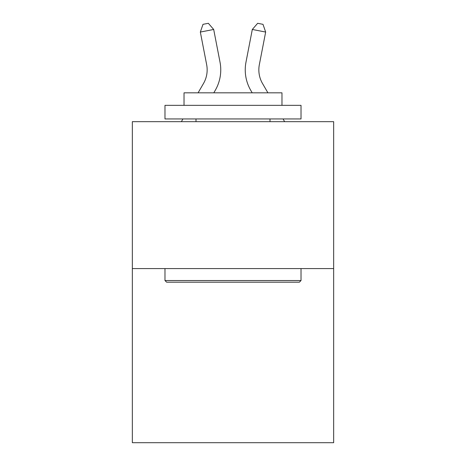 <?xml version="1.0" encoding="UTF-8"?>
<svg xmlns="http://www.w3.org/2000/svg" width="466" height="466" viewBox="0 0 466 466"><rect width="100%" height="100%" fill="white"/><g stroke="black" fill="none" stroke-linecap="round" stroke-linejoin="round"><path stroke-width="0.7" d="M333.662 268.579L333.662 121.667L132.338 121.667L132.338 442.7L333.662 442.7L333.662 268.579L132.338 268.579M198.085 92.827L203.485 83.507A27.209 27.209 0 0 0 206.659 64.692L200.339 32.055L213.69 29.469L220.01 62.106A40.81 40.81 0 0 1 215.257 90.328L213.807 92.827M267.915 92.827L262.515 83.507A27.209 27.209 0 0 1 259.341 64.692L265.661 32.055L252.31 29.469L245.99 62.106A40.81 40.81 0 0 0 250.743 90.328L252.193 92.827M203.485 83.507A27.209 27.209 0 0 0 206.659 64.692A27.209 27.209 0 0 1 203.485 83.507A27.209 27.209 0 0 0 206.659 64.692A27.209 27.209 0 0 1 203.485 83.507A27.209 27.209 0 0 0 206.659 64.692A27.209 27.209 0 0 1 203.485 83.507A27.209 27.209 0 0 0 206.659 64.692A27.209 27.209 0 0 1 203.485 83.507A27.209 27.209 0 0 0 206.659 64.692A27.209 27.209 0 0 1 203.485 83.507A27.209 27.209 0 0 0 206.659 64.692M262.515 83.507A27.209 27.209 0 0 1 259.341 64.692A27.209 27.209 0 0 0 262.515 83.507A27.209 27.209 0 0 1 259.341 64.692A27.209 27.209 0 0 0 262.515 83.507A27.209 27.209 0 0 1 259.341 64.692A27.209 27.209 0 0 0 262.515 83.507A27.209 27.209 0 0 1 259.341 64.692A27.209 27.209 0 0 0 262.515 83.507A27.209 27.209 0 0 1 259.341 64.692A27.209 27.209 0 0 0 262.515 83.507A27.209 27.209 0 0 1 259.341 64.692A27.209 27.209 0 0 0 262.515 83.507M252.31 29.469L245.99 62.106L252.31 29.469L245.99 62.106L252.31 29.469L245.99 62.106L252.31 29.469L245.99 62.106L252.31 29.469L245.99 62.106L252.31 29.469L245.99 62.106L252.31 29.469L257.657 23.3L262.999 24.337L265.661 32.055M299.382 282.18L166.618 282.18L164.981 280.549L301.019 280.549L299.382 282.18M164.981 105.339L301.019 105.339L301.019 118.947L164.981 118.947L164.981 105.339M281.971 105.339L281.971 92.827L184.029 92.827L184.029 105.339M164.981 268.579L164.981 280.549M301.019 268.579L301.019 280.549M196 118.947L196 121.667M270 118.947L270 121.667M200.339 32.055L203.001 24.337L208.343 23.3L213.69 29.469M181.367 121.667L182.946 118.947M284.633 121.667L283.054 118.947"/></g></svg>
